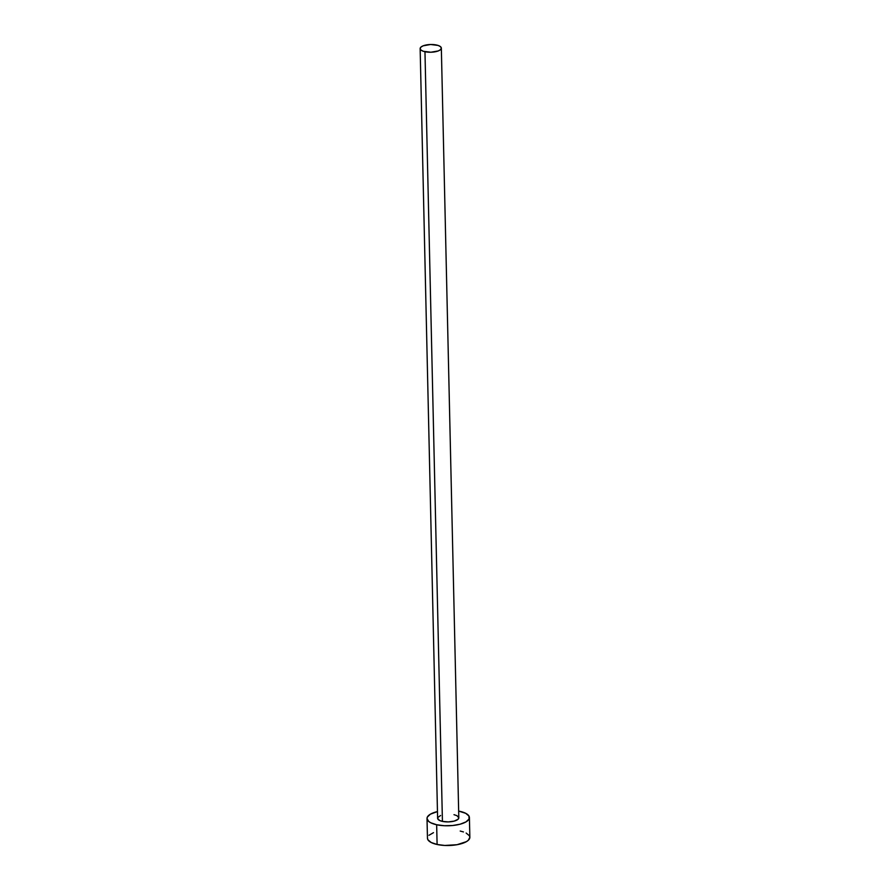 <?xml version="1.0" encoding="UTF-8"?>
<svg xmlns="http://www.w3.org/2000/svg" width="890" height="890" viewBox="0 0 890 890"><rect width="100%" height="100%" fill="white"/><g stroke="black" fill="none" stroke-linecap="round" stroke-linejoin="round"><path stroke-width="1.33" d="M442.43 821.392L424.964 51.72A10.602 3.872 178.7 0 1 420.147 48.605A10.602 3.872 178.7 0 1 425.654 45.079A10.602 3.872 178.7 0 1 436.523 45.012A10.602 3.872 178.7 0 1 441.34 48.127A10.602 3.872 178.7 0 1 435.833 51.653A10.602 3.872 178.7 0 1 424.964 51.72L442.43 821.392L439.471 820.391L437.613 818.288A10.602 3.872 -1.3 0 0 442.43 821.392A10.602 3.872 -1.3 0 0 453.299 821.325A10.602 3.872 -1.3 0 0 458.806 817.788L458.05 819.278L454.212 821.103L448.349 821.904L442.43 821.392M469.408 817.554A21.204 7.732 178.7 0 1 458.395 824.618A21.204 7.732 178.7 0 1 436.656 824.752L444.332 825.72L452.609 825.519L460.208 824.173L465.982 821.904L469.052 819.034L468.941 816.019L465.681 813.304L458.661 811.09A21.204 7.732 178.7 0 1 459.763 811.313A21.204 7.732 178.7 0 1 469.408 817.554L469.853 837.29L468.34 840.249L466.427 841.64L457.015 844.71L444.789 845.456L437.101 844.488L431.183 842.496L427.923 839.782L427.467 838.28A21.204 7.732 -1.3 0 0 437.101 844.488L436.656 824.752A21.204 7.732 178.7 0 1 427.011 818.511A21.204 7.732 178.7 0 1 437.457 811.58L430.437 814.161L427.367 817.031L427.011 818.544L428.735 821.47L430.738 822.76L436.656 824.752L437.101 844.488A21.204 7.732 -1.3 0 0 458.851 844.354A21.204 7.732 -1.3 0 0 469.853 837.29L469.397 835.755L466.138 833.04M453.989 814.673L456.948 815.674L458.806 817.777L441.34 48.127L440.483 46.647L438.147 45.446L430.615 44.5L423.151 45.813L420.903 47.126L420.147 48.627L421.003 50.085L423.34 51.286L430.882 52.232L438.336 50.919L440.583 49.606L441.34 48.105M437.791 817.532L440.617 815.485M433.486 832.662L428.969 835.287M463.456 831.939L460.208 831.049M437.613 818.277L420.147 48.605M427.467 838.247L427.011 818.511"/></g></svg>
